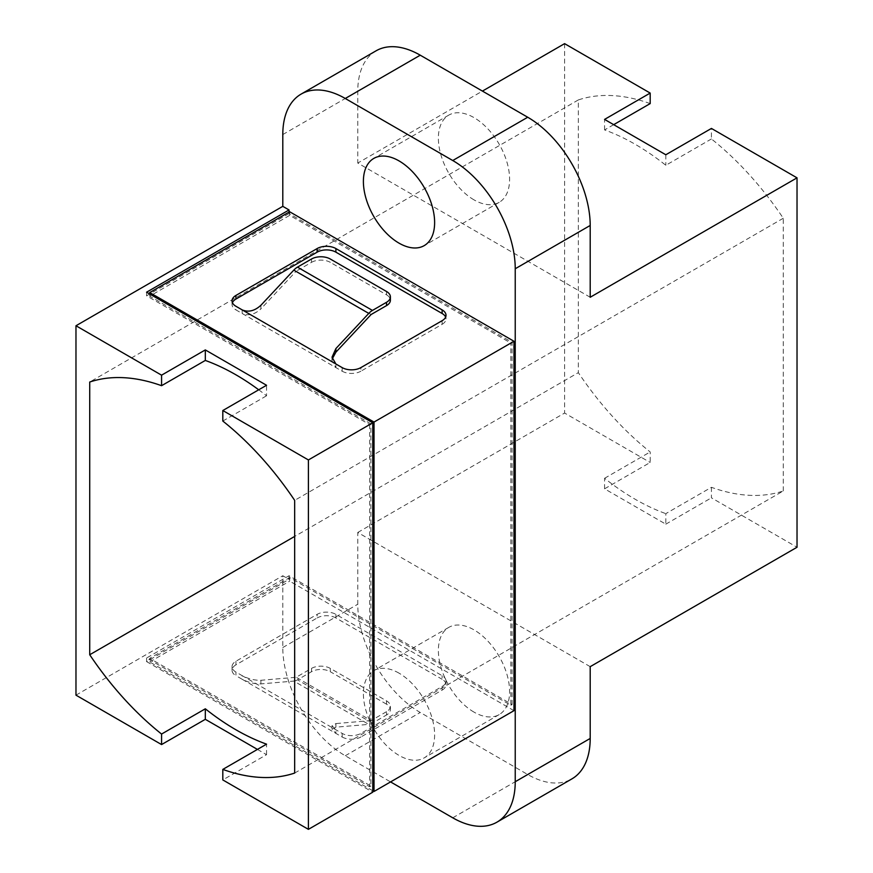 <?xml version="1.0" encoding="UTF-8"?>
<svg xmlns="http://www.w3.org/2000/svg" width="873" height="873" viewBox="0 0 873 873"><rect width="100%" height="100%" fill="white"/><g stroke="black" fill="none" stroke-linecap="round" stroke-linejoin="round"><path stroke-width="0.65" stroke-dasharray="4.37 3.27" d="M294.659 773.063L783.277 490.964A233.637 134.889 -120 0 1 711.43 487.309L665.815 513.64L665.815 524.16L604.574 488.815L650.189 462.472L650.189 451.952A233.637 134.889 -120 0 1 578.341 372.64L294.659 536.426M604.574 488.815L604.574 478.295A233.637 134.889 -120 0 0 635.195 499.269A233.637 134.889 -120 0 0 665.815 513.64M473.984 199.852A50.372 29.082 60 0 1 441.083 155.47A50.372 29.082 60 0 1 448.809 115.105A50.372 29.082 60 0 1 473.984 117.604A50.372 29.082 60 0 1 506.897 161.985A50.372 29.082 60 0 1 499.17 202.35A50.372 29.082 60 0 1 473.984 199.852M399.016 673.148A50.372 29.082 -120 0 0 373.83 670.65A50.372 29.082 -120 0 0 366.103 711.015A50.372 29.082 -120 0 0 399.016 755.396A50.372 29.082 -120 0 0 424.191 757.895A50.372 29.082 -120 0 0 431.917 717.53A50.372 29.082 -120 0 0 399.016 673.148M473.984 712.106A50.372 29.082 60 0 1 441.083 667.725A50.372 29.082 60 0 1 448.809 627.371A50.372 29.082 60 0 1 473.984 629.859A50.372 29.082 60 0 1 506.897 674.24A50.372 29.082 60 0 1 499.17 714.605A50.372 29.082 60 0 1 473.984 712.106M342.151 367.598L342.151 371.2L235.928 309.882L235.928 306.27M386.51 700.855L386.51 704.173A13.259 7.65 180 0 1 390.395 709.585A13.259 7.65 180 0 1 386.51 714.998L386.51 711.681A13.259 7.65 0 0 0 390.395 706.268A13.259 7.65 0 0 0 386.51 700.855L330.278 668.391A13.259 7.65 0 0 0 311.53 668.391L296.143 677.273L260.918 680.285C254.676 680.427 248.423 678.888 242.181 675.669L235.928 672.068A13.259 7.65 180 0 1 232.043 666.656A13.259 7.65 180 0 1 235.928 661.243L317.161 614.352A13.259 7.65 180 0 1 335.898 614.352L442.12 675.669A13.259 7.65 180 0 1 446.005 681.082A13.259 7.65 180 0 1 442.12 686.494L360.898 733.396A13.259 7.65 180 0 1 342.151 733.396L242.181 675.669L242.181 679.281L235.928 675.669L235.928 672.068M289.039 213.558L146.577 295.805L369.639 424.594L370.894 423.874L370.894 786.06L149.709 658.362L289.661 577.555L510.858 705.253L510.858 343.067L512.102 342.347L289.039 213.558L289.039 212.117M370.894 786.06L369.639 786.78L146.577 658.002L289.039 575.744L512.102 704.533L510.858 705.253M512.102 704.533L512.102 342.347M369.639 424.594L369.639 786.78M711.43 487.309L711.43 497.828L797.027 547.251M783.277 490.964L783.277 218.25A233.637 134.889 -120 0 0 711.43 138.949L711.43 128.429M289.039 575.744L289.039 579.356L282.797 575.744L282.797 647.537A88.369 51.016 -120 0 0 345.272 755.756L390.569 781.913M590.203 297.257L357.766 163.055L482.431 91.087M376.077 50.82A88.369 51.016 -120 0 0 357.766 91.272L357.766 163.055M590.203 666.656L357.766 532.465L357.766 604.247A88.369 51.016 -120 0 0 420.251 712.477L527.729 774.515A88.369 51.016 -120 0 0 571.902 778.891M357.766 532.465L564.591 413.049L650.189 462.472M75.973 695.159L282.797 575.744M564.591 43.65L564.591 413.049M650.189 103.592A233.637 134.889 -120 0 0 578.341 99.937L578.341 372.64M665.815 524.16L711.43 497.828M257.437 749.416L266.549 754.676L222.811 779.927M146.577 658.002L146.577 661.603L289.039 579.356M146.577 661.603L372.771 792.193M783.277 218.25L294.659 500.36M613.686 124.664L604.574 129.924A233.637 134.889 60 0 1 665.815 165.281L711.43 138.949M578.341 99.937L89.723 382.036M258.714 389.795A233.637 134.889 60 0 1 266.549 395.796L266.549 385.277M222.811 421.048L266.549 395.796M604.574 478.295L650.189 451.952M146.577 295.805L146.577 292.204M370.894 423.874L149.709 296.165L289.661 215.358L510.858 343.067M604.574 129.924L604.574 119.405M665.815 154.761L665.815 165.281M266.549 754.676L266.549 744.156M513.979 710.666L289.661 581.156L289.661 577.555M289.661 211.757L289.661 215.358M149.709 294.005L149.709 296.165M372.771 790.752L149.709 661.963L149.709 658.362M149.709 661.963L289.661 581.156M235.928 661.243L235.928 664.855L317.161 617.953L317.161 614.352M235.928 664.855A13.259 7.65 0 0 0 232.043 670.268A13.259 7.65 0 0 0 235.928 675.669M342.151 733.396L342.151 736.998L242.181 679.281C248.423 682.49 254.676 684.028 260.918 683.897L293.797 681.082L368.777 724.372A13.259 7.65 120 0 0 372.444 723.117L386.51 714.998M342.151 736.998A13.259 7.65 0 0 0 360.898 736.998L360.898 733.396M442.12 686.494L442.12 690.106L360.898 736.998M442.12 690.106A13.259 7.65 0 0 0 446.005 684.694A13.259 7.65 0 0 0 442.12 679.281L442.12 675.669M335.898 614.352L335.898 617.953L442.12 679.281M335.898 617.953A13.259 7.65 0 0 0 317.161 617.953M335.898 727.176L332.024 729.337L335.898 733.396L335.898 729.784L332.024 725.725L335.898 723.575L335.898 727.176L368.777 724.372M372.444 723.117L297.464 679.827L311.53 671.708A13.259 7.65 180 0 1 330.278 671.708L330.278 668.391M386.51 704.173L330.278 671.708M386.51 711.681L371.123 720.563L296.143 677.273M371.123 720.563L335.898 723.575M297.464 679.827A13.259 7.65 -60 0 1 293.797 681.082M442.12 320.697L442.12 324.309L360.898 371.2L360.898 367.598M442.12 324.309A13.259 7.65 0 0 0 446.005 318.896A13.259 7.65 0 0 0 445.634 317.095M232.425 302.658A13.259 7.65 0 0 0 232.043 304.47A13.259 7.65 0 0 0 235.928 309.882M342.151 371.2A13.259 7.65 0 0 0 360.898 371.2M371.123 314.509L296.143 271.219L260.918 308.878L260.918 305.266M332.198 358.989L332.024 360.833L335.898 367.598L335.898 363.986M242.181 309.882L242.181 313.483C248.423 316.113 254.676 314.575 260.918 308.878M311.53 259.008L311.53 262.337L296.143 271.219M311.53 262.337A13.259 7.65 180 0 1 330.278 262.337L330.278 259.008M386.51 291.484L386.51 294.801L330.278 262.337M386.51 294.801A13.259 7.65 180 0 1 390.395 300.214M452.749 817.805L527.729 774.515M282.797 134.551L357.766 91.272M282.797 647.537L357.766 604.247M345.272 755.756L420.251 712.477M311.53 668.391L311.53 671.708M260.918 683.897L260.918 680.285M448.809 115.105L373.83 158.395M448.809 627.371L373.83 670.65M499.17 714.605L424.191 757.895M499.17 202.35L424.191 245.629M390.395 706.268L390.395 709.585M446.005 681.082L446.005 684.694M332.024 729.337L332.024 725.725M232.043 666.656L232.043 670.268M446.005 318.896L446.005 315.284M332.024 360.833L332.024 357.232M232.043 304.47L232.043 300.858"/><path stroke-width="1.31" d="M222.811 410.528L266.549 385.277L205.319 349.92L161.57 375.172L161.57 385.691A233.637 134.889 -120 0 0 89.723 382.036L89.723 654.75A233.637 134.889 -120 0 0 161.57 734.051L205.319 708.8A233.637 134.889 -120 0 0 235.928 729.784A233.637 134.889 -120 0 0 266.549 744.156L222.811 769.408A233.637 134.889 -120 0 0 294.659 773.063L294.659 500.36A233.637 134.889 -120 0 0 222.811 421.048L222.811 410.528L308.409 459.951L372.771 422.794L372.771 792.193L308.409 829.35L308.409 459.951M399.016 160.894A50.372 29.082 -120 0 0 373.83 158.395A50.372 29.082 -120 0 0 366.103 198.76A50.372 29.082 -120 0 0 399.016 243.141A50.372 29.082 -120 0 0 424.191 245.629A50.372 29.082 -120 0 0 431.917 205.275A50.372 29.082 -120 0 0 399.016 160.894M242.181 309.882L235.928 306.27A13.259 7.65 180 0 1 232.043 300.858A13.259 7.65 180 0 1 235.928 295.445L317.161 248.554A13.259 7.65 180 0 1 335.898 248.554L442.12 309.882A13.259 7.65 180 0 1 446.005 315.284A13.259 7.65 180 0 1 442.12 320.697L360.898 367.598A13.259 7.65 180 0 1 342.151 367.598L242.181 309.882C248.423 312.501 254.676 310.963 260.918 305.266L293.797 270.117A13.259 7.65 -60 0 1 297.464 267.138L311.53 259.008A13.259 7.65 0 0 1 330.278 259.008L386.51 291.484A13.259 7.65 0 0 1 390.395 296.885L390.395 300.214A13.259 7.65 180 0 1 386.51 305.615L371.123 314.509L335.898 352.168L332.198 358.989M308.409 829.35L222.811 779.927L222.811 769.408M390.569 781.913L452.749 817.805A88.369 51.016 -120 0 0 496.923 822.18L571.902 778.891A88.369 51.016 -120 0 0 590.203 738.449L590.203 666.656L797.027 547.251L797.027 177.841L711.43 128.429L665.815 154.761L604.574 119.405L650.189 93.073L564.591 43.65L482.431 91.087M496.923 822.18A88.369 51.016 -120 0 0 515.234 781.728L515.234 268.753A88.369 51.016 -120 0 0 452.749 160.523L345.272 98.485A88.369 51.016 -120 0 0 301.098 94.109A88.369 51.016 -120 0 0 282.797 134.551L282.797 206.344L289.039 209.957L146.577 292.204L372.771 422.794M515.234 268.753L590.203 225.463L590.203 297.257L797.027 177.841M289.039 212.117L289.039 209.957M590.203 225.463A88.369 51.016 -120 0 0 527.729 117.244L420.251 55.195A88.369 51.016 -120 0 0 376.077 50.82L301.098 94.109M161.57 375.172L75.973 325.749L75.973 695.159L161.57 744.571L205.319 719.319L257.437 749.416M75.973 325.749L282.797 206.344M613.686 124.664L650.189 103.592L650.189 93.073M161.57 734.051L161.57 744.571M205.319 349.92L205.319 360.44L161.57 385.691M205.319 360.44A233.637 134.889 60 0 1 258.714 389.795M294.659 536.426L89.723 654.75M205.319 708.8L205.319 719.319M513.979 341.267L374.015 422.063L374.015 791.473L513.979 710.666L513.979 341.267L289.661 211.757L149.709 292.564L149.709 294.005M374.015 422.063L149.709 292.564M374.015 791.473L372.771 790.752M335.898 248.554L335.898 252.155L442.12 313.483L442.12 309.882M235.928 295.445L235.928 299.057L317.161 252.155L317.161 248.554M445.634 317.095A13.259 7.65 0 0 0 442.12 313.483M335.898 252.155A13.259 7.65 0 0 0 317.161 252.155M235.928 299.057A13.259 7.65 0 0 0 232.425 302.658M297.464 267.138L372.444 310.428L386.51 302.298A13.259 7.65 0 0 0 390.395 296.885M335.898 363.986L332.024 357.232L335.898 348.556L368.777 313.407L293.797 270.117M372.444 310.428A13.259 7.65 120 0 0 368.777 313.407M515.234 781.728L590.203 738.449M452.749 160.523L527.729 117.244M345.272 98.485L420.251 55.195M386.51 305.615L386.51 302.298M335.898 348.556L335.898 352.168"/></g></svg>
